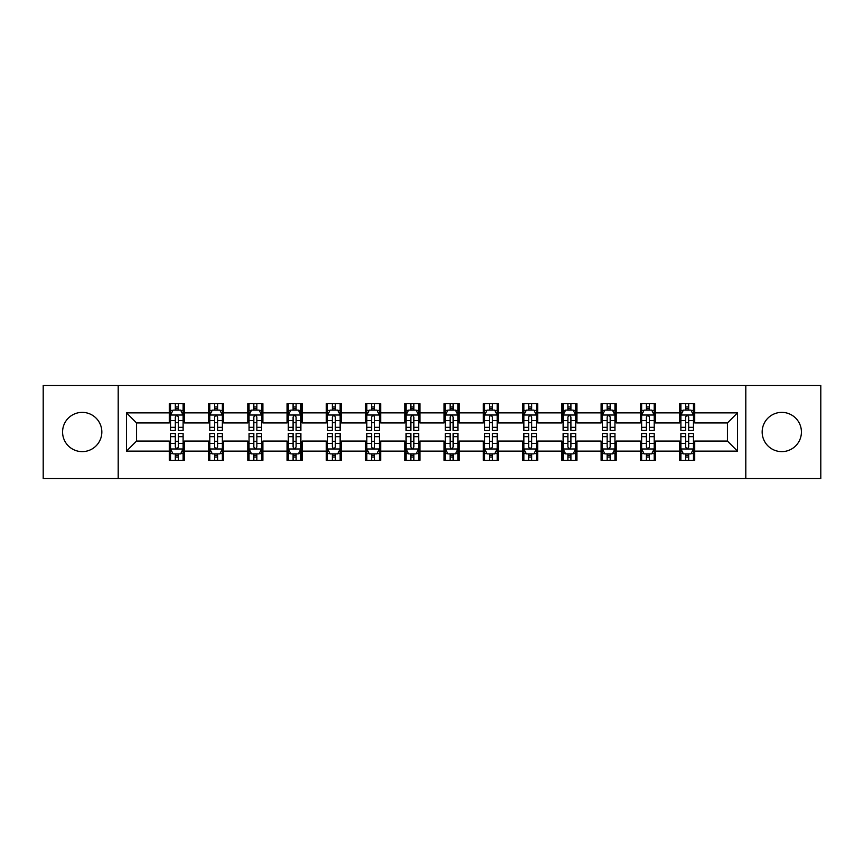 <?xml version="1.0" encoding="UTF-8"?>
<svg xmlns="http://www.w3.org/2000/svg" width="864" height="864" viewBox="0 0 864 864"><rect width="100%" height="100%" fill="white"/><g stroke="black" fill="none" stroke-linecap="round" stroke-linejoin="round"><path stroke-width="1.3" d="M781.79 412.376A19.624 19.624 0 0 0 762.167 432A19.624 19.624 0 0 0 781.79 451.624A19.624 19.624 0 0 0 801.425 432A19.624 19.624 0 0 0 781.79 412.376M82.21 412.376A19.624 19.624 0 0 0 62.575 432A19.624 19.624 0 0 0 82.21 451.624A19.624 19.624 0 0 0 101.833 432A19.624 19.624 0 0 0 82.21 412.376M745.805 478.559L820.8 478.559L820.8 385.441L745.805 385.441L745.805 478.559L118.195 478.559L118.195 385.441L43.2 385.441L43.2 478.559L118.195 478.559M745.805 385.441L118.195 385.441M694.721 412.873L694.721 403.693L679.622 403.693L679.622 412.873L655.463 412.873L655.463 403.693L640.364 403.693L640.364 412.873L616.205 412.873L616.205 403.693L601.106 403.693L601.106 412.873L576.947 412.873L576.947 403.693L561.848 403.693L561.848 412.873L537.689 412.873L537.689 403.693L522.59 403.693L522.59 412.873L498.431 412.873L498.431 403.693L483.332 403.693L483.332 412.873L459.184 412.873L459.184 403.693L444.074 403.693L444.074 412.873L419.926 412.873L419.926 403.693L404.816 403.693L404.816 412.873L380.668 412.873L380.668 403.693L365.569 403.693L365.569 412.873L341.41 412.873L341.41 403.693L326.311 403.693L326.311 412.873L302.152 412.873L302.152 403.693L287.053 403.693L287.053 412.873L262.894 412.873L262.894 403.693L247.795 403.693L247.795 412.873L223.636 412.873L223.636 403.693L208.537 403.693L208.537 412.873L184.378 412.873L184.378 403.693L169.279 403.693L169.279 412.873L126.5 412.873L126.5 451.127L136.566 441.061L169.279 441.061L169.279 460.307L184.378 460.307L184.378 441.061L208.537 441.061L208.537 460.307L223.636 460.307L223.636 441.061L247.795 441.061L247.795 460.307L262.894 460.307L262.894 441.061L287.053 441.061L287.053 460.307L302.152 460.307L302.152 441.061L326.311 441.061L326.311 460.307L341.41 460.307L341.41 441.061L365.569 441.061L365.569 460.307L380.668 460.307L380.668 441.061L404.816 441.061L404.816 460.307L419.926 460.307L419.926 441.061L444.074 441.061L444.074 460.307L459.184 460.307L459.184 441.061L483.332 441.061L483.332 460.307L498.431 460.307L498.431 441.061L522.59 441.061L522.59 460.307L537.689 460.307L537.689 441.061L561.848 441.061L561.848 460.307L576.947 460.307L576.947 441.061L601.106 441.061L601.106 460.307L616.205 460.307L616.205 441.061L640.364 441.061L640.364 460.307L655.463 460.307L655.463 441.061L679.622 441.061L679.622 460.307L694.721 460.307L694.721 441.061L727.434 441.061L727.434 422.939L694.721 422.939L694.721 412.873L737.5 412.873L737.5 451.127L694.721 451.127M679.622 451.127L655.463 451.127M640.364 451.127L616.205 451.127M601.106 451.127L576.947 451.127M561.848 451.127L537.689 451.127M522.59 451.127L498.431 451.127M483.332 451.127L459.184 451.127M444.074 451.127L419.926 451.127M404.816 451.127L380.668 451.127M365.569 451.127L341.41 451.127M326.311 451.127L302.152 451.127M287.053 451.127L262.894 451.127M247.795 451.127L223.636 451.127M208.537 451.127L184.378 451.127M169.279 451.127L126.5 451.127M679.622 412.873L679.622 422.939L655.463 422.939L655.463 412.873M640.364 412.873L640.364 422.939L616.205 422.939L616.205 412.873M601.106 412.873L601.106 422.939L576.947 422.939L576.947 412.873M561.848 412.873L561.848 422.939L537.689 422.939L537.689 412.873M522.59 412.873L522.59 422.939L498.431 422.939L498.431 412.873M483.332 412.873L483.332 422.939L459.184 422.939L459.184 412.873M444.074 412.873L444.074 422.939L419.926 422.939L419.926 412.873M404.816 412.873L404.816 422.939L380.668 422.939L380.668 412.873M365.569 412.873L365.569 422.939L341.41 422.939L341.41 412.873M326.311 412.873L326.311 422.939L302.152 422.939L302.152 412.873M287.053 412.873L287.053 422.939L262.894 422.939L262.894 412.873M247.795 412.873L247.795 422.939L223.636 422.939L223.636 412.873M208.537 412.873L208.537 422.939L184.378 422.939L184.378 412.873M169.279 412.873L169.279 422.939L136.566 422.939L126.5 412.873M136.566 422.939L136.566 441.061M737.5 451.127L727.434 441.061M727.434 422.939L737.5 412.873M169.279 409.979L170.532 409.979M175.316 409.979L178.34 409.979M183.114 409.979L184.378 409.979M169.279 422.69L170.532 422.69M175.316 422.69L178.34 422.69M183.114 422.69L184.378 422.69M169.279 441.31L170.532 441.31M175.316 441.31L178.34 441.31M183.114 441.31L184.378 441.31M169.279 454.021L170.532 454.021M175.316 454.021L178.34 454.021M183.114 454.021L184.378 454.021M208.537 441.31L209.79 441.31M214.574 441.31L217.598 441.31M222.372 441.31L223.636 441.31M208.537 454.021L209.79 454.021M214.574 454.021L217.598 454.021M222.372 454.021L223.636 454.021M208.537 409.979L209.79 409.979M214.574 409.979L217.598 409.979M222.372 409.979L223.636 409.979M208.537 422.69L209.79 422.69M214.574 422.69L217.598 422.69M222.372 422.69L223.636 422.69M247.795 441.31L249.048 441.31M253.832 441.31L256.856 441.31M261.63 441.31L262.894 441.31M247.795 454.021L249.048 454.021M253.832 454.021L256.856 454.021M261.63 454.021L262.894 454.021M247.795 409.979L249.048 409.979M253.832 409.979L256.856 409.979M261.63 409.979L262.894 409.979M247.795 422.69L249.048 422.69M253.832 422.69L256.856 422.69M261.63 422.69L262.894 422.69M287.053 441.31L288.306 441.31M293.09 441.31L296.104 441.31M300.888 441.31L302.152 441.31M287.053 454.021L288.306 454.021M293.09 454.021L296.104 454.021M300.888 454.021L302.152 454.021M287.053 409.979L288.306 409.979M293.09 409.979L296.104 409.979M300.888 409.979L302.152 409.979M287.053 422.69L288.306 422.69M293.09 422.69L296.104 422.69M300.888 422.69L302.152 422.69M326.311 441.31L327.564 441.31M332.348 441.31L335.362 441.31M340.146 441.31L341.41 441.31M326.311 454.021L327.564 454.021M332.348 454.021L335.362 454.021M340.146 454.021L341.41 454.021M326.311 409.979L327.564 409.979M332.348 409.979L335.362 409.979M340.146 409.979L341.41 409.979M326.311 422.69L327.564 422.69M332.348 422.69L335.362 422.69M340.146 422.69L341.41 422.69M365.569 441.31L366.822 441.31M371.606 441.31L374.62 441.31M379.404 441.31L380.668 441.31M365.569 454.021L366.822 454.021M371.606 454.021L374.62 454.021M379.404 454.021L380.668 454.021M365.569 409.979L366.822 409.979M371.606 409.979L374.62 409.979M379.404 409.979L380.668 409.979M365.569 422.69L366.822 422.69M371.606 422.69L374.62 422.69M379.404 422.69L380.668 422.69M404.816 441.31L406.08 441.31M410.864 441.31L413.878 441.31M418.662 441.31L419.926 441.31M404.816 454.021L406.08 454.021M410.864 454.021L413.878 454.021M418.662 454.021L419.926 454.021M404.816 409.979L406.08 409.979M410.864 409.979L413.878 409.979M418.662 409.979L419.926 409.979M404.816 422.69L406.08 422.69M410.864 422.69L413.878 422.69M418.662 422.69L419.926 422.69M444.074 441.31L445.338 441.31M450.122 441.31L453.136 441.31M457.92 441.31L459.184 441.31M444.074 454.021L445.338 454.021M450.122 454.021L453.136 454.021M457.92 454.021L459.184 454.021M444.074 409.979L445.338 409.979M450.122 409.979L453.136 409.979M457.92 409.979L459.184 409.979M444.074 422.69L445.338 422.69M450.122 422.69L453.136 422.69M457.92 422.69L459.184 422.69M483.332 441.31L484.596 441.31M489.38 441.31L492.394 441.31M497.178 441.31L498.431 441.31M483.332 454.021L484.596 454.021M489.38 454.021L492.394 454.021M497.178 454.021L498.431 454.021M483.332 409.979L484.596 409.979M489.38 409.979L492.394 409.979M497.178 409.979L498.431 409.979M483.332 422.69L484.596 422.69M489.38 422.69L492.394 422.69M497.178 422.69L498.431 422.69M522.59 441.31L523.854 441.31M528.638 441.31L531.652 441.31M536.436 441.31L537.689 441.31M522.59 454.021L523.854 454.021M528.638 454.021L531.652 454.021M536.436 454.021L537.689 454.021M522.59 409.979L523.854 409.979M528.638 409.979L531.652 409.979M536.436 409.979L537.689 409.979M522.59 422.69L523.854 422.69M528.638 422.69L531.652 422.69M536.436 422.69L537.689 422.69M561.848 441.31L563.112 441.31M567.896 441.31L570.91 441.31M575.694 441.31L576.947 441.31M561.848 454.021L563.112 454.021M567.896 454.021L570.91 454.021M575.694 454.021L576.947 454.021M561.848 409.979L563.112 409.979M567.896 409.979L570.91 409.979M575.694 409.979L576.947 409.979M561.848 422.69L563.112 422.69M567.896 422.69L570.91 422.69M575.694 422.69L576.947 422.69M601.106 441.31L602.37 441.31M607.144 441.31L610.168 441.31M614.952 441.31L616.205 441.31M601.106 454.021L602.37 454.021M607.144 454.021L610.168 454.021M614.952 454.021L616.205 454.021M601.106 409.979L602.37 409.979M607.144 409.979L610.168 409.979M614.952 409.979L616.205 409.979M601.106 422.69L602.37 422.69M607.144 422.69L610.168 422.69M614.952 422.69L616.205 422.69M640.364 441.31L641.628 441.31M646.402 441.31L649.426 441.31M654.21 441.31L655.463 441.31M640.364 454.021L641.628 454.021M646.402 454.021L649.426 454.021M654.21 454.021L655.463 454.021M640.364 409.979L641.628 409.979M646.402 409.979L649.426 409.979M654.21 409.979L655.463 409.979M640.364 422.69L641.628 422.69M646.402 422.69L649.426 422.69M654.21 422.69L655.463 422.69M679.622 441.31L680.886 441.31M685.66 441.31L688.684 441.31M693.468 441.31L694.721 441.31M679.622 454.021L680.886 454.021M685.66 454.021L688.684 454.021M693.468 454.021L694.721 454.021M679.622 409.979L680.886 409.979M685.66 409.979L688.684 409.979M693.468 409.979L694.721 409.979M679.622 422.69L680.886 422.69M685.66 422.69L688.684 422.69M693.468 422.69L694.721 422.69M178.34 406.966L175.316 406.966M183.114 427.334L178.34 427.334L178.34 430.488L183.114 430.488L183.114 415.141L180.598 410.108L173.048 410.108L170.532 415.141L170.532 430.488L175.316 430.488L175.316 427.334L170.532 427.334M170.532 415.141L170.532 403.693M183.114 415.141L183.114 403.693M175.316 410.108L175.316 403.693M178.34 403.693L178.34 410.108M178.34 427.334L178.34 417.031C177.336 415.087 176.321 415.087 175.316 417.031L175.316 427.334M175.316 457.034L178.34 457.034M170.532 436.666L175.316 436.666L175.316 433.512L170.532 433.512L170.532 448.859L173.048 453.892L180.598 453.892L183.114 448.859L183.114 433.512L178.34 433.512L178.34 436.666L183.114 436.666M183.114 448.859L183.114 460.307M170.532 448.859L170.532 460.307M178.34 453.892L178.34 460.307M175.316 460.307L175.316 453.892M175.316 436.666L175.316 446.969C176.321 448.913 177.325 448.913 178.34 446.969L178.34 436.666M217.598 406.966L214.574 406.966M222.372 427.334L217.598 427.334L217.598 430.488L222.372 430.488L222.372 415.141L219.856 410.108L212.306 410.108L209.79 415.141L209.79 430.488L214.574 430.488L214.574 427.334L209.79 427.334M209.79 415.141L209.79 403.693M222.372 415.141L222.372 403.693M214.574 410.108L214.574 403.693M217.598 403.693L217.598 410.108M217.598 427.334L217.598 417.031C216.583 415.087 215.579 415.087 214.574 417.031L214.574 427.334M256.856 406.966L253.832 406.966M261.63 427.334L256.856 427.334L256.856 430.488L261.63 430.488L261.63 415.141L259.114 410.108L251.564 410.108L249.048 415.141L249.048 430.488L253.832 430.488L253.832 427.334L249.048 427.334M249.048 415.141L249.048 403.693M261.63 415.141L261.63 403.693M253.832 410.108L253.832 403.693M256.856 403.693L256.856 410.108M256.856 427.334L256.856 417.031C255.841 415.087 254.837 415.087 253.832 417.031L253.832 427.334M214.574 457.034L217.598 457.034M209.79 436.666L214.574 436.666L214.574 433.512L209.79 433.512L209.79 448.859L212.306 453.892L219.856 453.892L222.372 448.859L222.372 433.512L217.598 433.512L217.598 436.666L222.372 436.666M222.372 448.859L222.372 460.307M209.79 448.859L209.79 460.307M217.598 453.892L217.598 460.307M214.574 460.307L214.574 453.892M214.574 436.666L214.574 446.969C215.579 448.913 216.583 448.913 217.598 446.969L217.598 436.666M253.832 457.034L256.856 457.034M249.048 436.666L253.832 436.666L253.832 433.512L249.048 433.512L249.048 448.859L251.564 453.892L259.114 453.892L261.63 448.859L261.63 433.512L256.856 433.512L256.856 436.666L261.63 436.666M261.63 448.859L261.63 460.307M249.048 448.859L249.048 460.307M256.856 453.892L256.856 460.307M253.832 460.307L253.832 453.892M253.832 436.666L253.832 446.969C254.837 448.913 255.841 448.913 256.856 446.969L256.856 436.666M296.104 406.966L293.09 406.966M300.888 427.334L296.104 427.334L296.104 430.488L300.888 430.488L300.888 415.141L298.372 410.108L290.822 410.108L288.306 415.141L288.306 430.488L293.09 430.488L293.09 427.334L288.306 427.334M288.306 415.141L288.306 403.693M300.888 415.141L300.888 403.693M293.09 410.108L293.09 403.693M296.104 403.693L296.104 410.108M296.104 427.334L296.104 417.031C295.099 415.087 294.095 415.087 293.09 417.031L293.09 427.334M335.362 406.966L332.348 406.966M340.146 427.334L335.362 427.334L335.362 430.488L340.146 430.488L340.146 415.141L337.63 410.108L330.08 410.108L327.564 415.141L327.564 430.488L332.348 430.488L332.348 427.334L327.564 427.334M327.564 415.141L327.564 403.693M340.146 415.141L340.146 403.693M332.348 410.108L332.348 403.693M335.362 403.693L335.362 410.108M335.362 427.334L335.362 417.031C334.357 415.087 333.353 415.087 332.348 417.031L332.348 427.334M374.62 406.966L371.606 406.966M379.404 427.334L374.62 427.334L374.62 430.488L379.404 430.488L379.404 415.141L376.888 410.108L369.338 410.108L366.822 415.141L366.822 430.488L371.606 430.488L371.606 427.334L366.822 427.334M366.822 415.141L366.822 403.693M379.404 415.141L379.404 403.693M371.606 410.108L371.606 403.693M374.62 403.693L374.62 410.108M374.62 427.334L374.62 417.031C373.615 415.087 372.611 415.087 371.606 417.031L371.606 427.334M293.09 457.034L296.104 457.034M288.306 436.666L293.09 436.666L293.09 433.512L288.306 433.512L288.306 448.859L290.822 453.892L298.372 453.892L300.888 448.859L300.888 433.512L296.104 433.512L296.104 436.666L300.888 436.666M300.888 448.859L300.888 460.307M288.306 448.859L288.306 460.307M296.104 453.892L296.104 460.307M293.09 460.307L293.09 453.892M293.09 436.666L293.09 446.969C294.095 448.913 295.099 448.913 296.104 446.969L296.104 436.666M332.348 457.034L335.362 457.034M327.564 436.666L332.348 436.666L332.348 433.512L327.564 433.512L327.564 448.859L330.08 453.892L337.63 453.892L340.146 448.859L340.146 433.512L335.362 433.512L335.362 436.666L340.146 436.666M340.146 448.859L340.146 460.307M327.564 448.859L327.564 460.307M335.362 453.892L335.362 460.307M332.348 460.307L332.348 453.892M332.348 436.666L332.348 446.969C333.353 448.913 334.357 448.913 335.362 446.969L335.362 436.666M371.606 457.034L374.62 457.034M366.822 436.666L371.606 436.666L371.606 433.512L366.822 433.512L366.822 448.859L369.338 453.892L376.888 453.892L379.404 448.859L379.404 433.512L374.62 433.512L374.62 436.666L379.404 436.666M379.404 448.859L379.404 460.307M366.822 448.859L366.822 460.307M374.62 453.892L374.62 460.307M371.606 460.307L371.606 453.892M371.606 436.666L371.606 446.969C372.611 448.913 373.615 448.913 374.62 446.969L374.62 436.666M413.878 406.966L410.864 406.966M418.662 427.334L413.878 427.334L413.878 430.488L418.662 430.488L418.662 415.141L416.146 410.108L408.596 410.108L406.08 415.141L406.08 430.488L410.864 430.488L410.864 427.334L406.08 427.334M406.08 415.141L406.08 403.693M418.662 415.141L418.662 403.693M410.864 410.108L410.864 403.693M413.878 403.693L413.878 410.108M413.878 427.334L413.878 417.031C412.873 415.087 411.869 415.087 410.864 417.031L410.864 427.334M410.864 457.034L413.878 457.034M406.08 436.666L410.864 436.666L410.864 433.512L406.08 433.512L406.08 448.859L408.596 453.892L416.146 453.892L418.662 448.859L418.662 433.512L413.878 433.512L413.878 436.666L418.662 436.666M418.662 448.859L418.662 460.307M406.08 448.859L406.08 460.307M413.878 453.892L413.878 460.307M410.864 460.307L410.864 453.892M410.864 436.666L410.864 446.969C411.869 448.913 412.873 448.913 413.878 446.969L413.878 436.666M453.136 406.966L450.122 406.966M457.92 427.334L453.136 427.334L453.136 430.488L457.92 430.488L457.92 415.141L455.404 410.108L447.854 410.108L445.338 415.141L445.338 430.488L450.122 430.488L450.122 427.334L445.338 427.334M445.338 415.141L445.338 403.693M457.92 415.141L457.92 403.693M450.122 410.108L450.122 403.693M453.136 403.693L453.136 410.108M453.136 427.334L453.136 417.031C452.131 415.087 451.127 415.087 450.122 417.031L450.122 427.334M450.122 457.034L453.136 457.034M445.338 436.666L450.122 436.666L450.122 433.512L445.338 433.512L445.338 448.859L447.854 453.892L455.404 453.892L457.92 448.859L457.92 433.512L453.136 433.512L453.136 436.666L457.92 436.666M457.92 448.859L457.92 460.307M445.338 448.859L445.338 460.307M453.136 453.892L453.136 460.307M450.122 460.307L450.122 453.892M450.122 436.666L450.122 446.969C451.127 448.913 452.131 448.913 453.136 446.969L453.136 436.666M492.394 406.966L489.38 406.966M497.178 427.334L492.394 427.334L492.394 430.488L497.178 430.488L497.178 415.141L494.662 410.108L487.112 410.108L484.596 415.141L484.596 430.488L489.38 430.488L489.38 427.334L484.596 427.334M484.596 415.141L484.596 403.693M497.178 415.141L497.178 403.693M489.38 410.108L489.38 403.693M492.394 403.693L492.394 410.108M492.394 427.334L492.394 417.031C491.389 415.087 490.385 415.087 489.38 417.031L489.38 427.334M489.38 457.034L492.394 457.034M484.596 436.666L489.38 436.666L489.38 433.512L484.596 433.512L484.596 448.859L487.112 453.892L494.662 453.892L497.178 448.859L497.178 433.512L492.394 433.512L492.394 436.666L497.178 436.666M497.178 448.859L497.178 460.307M484.596 448.859L484.596 460.307M492.394 453.892L492.394 460.307M489.38 460.307L489.38 453.892M489.38 436.666L489.38 446.969C490.385 448.913 491.389 448.913 492.394 446.969L492.394 436.666M531.652 406.966L528.638 406.966M536.436 427.334L531.652 427.334L531.652 430.488L536.436 430.488L536.436 415.141L533.92 410.108L526.37 410.108L523.854 415.141L523.854 430.488L528.638 430.488L528.638 427.334L523.854 427.334M523.854 415.141L523.854 403.693M536.436 415.141L536.436 403.693M528.638 410.108L528.638 403.693M531.652 403.693L531.652 410.108M531.652 427.334L531.652 417.031C530.647 415.087 529.643 415.087 528.638 417.031L528.638 427.334M528.638 457.034L531.652 457.034M523.854 436.666L528.638 436.666L528.638 433.512L523.854 433.512L523.854 448.859L526.37 453.892L533.92 453.892L536.436 448.859L536.436 433.512L531.652 433.512L531.652 436.666L536.436 436.666M536.436 448.859L536.436 460.307M523.854 448.859L523.854 460.307M531.652 453.892L531.652 460.307M528.638 460.307L528.638 453.892M528.638 436.666L528.638 446.969C529.643 448.913 530.647 448.913 531.652 446.969L531.652 436.666M570.91 406.966L567.896 406.966M575.694 427.334L570.91 427.334L570.91 430.488L575.694 430.488L575.694 415.141L573.178 410.108L565.628 410.108L563.112 415.141L563.112 430.488L567.896 430.488L567.896 427.334L563.112 427.334M563.112 415.141L563.112 403.693M575.694 415.141L575.694 403.693M567.896 410.108L567.896 403.693M570.91 403.693L570.91 410.108M570.91 427.334L570.91 417.031C569.905 415.087 568.901 415.087 567.896 417.031L567.896 427.334M567.896 457.034L570.91 457.034M563.112 436.666L567.896 436.666L567.896 433.512L563.112 433.512L563.112 448.859L565.628 453.892L573.178 453.892L575.694 448.859L575.694 433.512L570.91 433.512L570.91 436.666L575.694 436.666M575.694 448.859L575.694 460.307M563.112 448.859L563.112 460.307M570.91 453.892L570.91 460.307M567.896 460.307L567.896 453.892M567.896 436.666L567.896 446.969C568.901 448.913 569.905 448.913 570.91 446.969L570.91 436.666M610.168 406.966L607.144 406.966M614.952 427.334L610.168 427.334L610.168 430.488L614.952 430.488L614.952 415.141L612.436 410.108L604.886 410.108L602.37 415.141L602.37 430.488L607.144 430.488L607.144 427.334L602.37 427.334M602.37 415.141L602.37 403.693M614.952 415.141L614.952 403.693M607.144 410.108L607.144 403.693M610.168 403.693L610.168 410.108M610.168 427.334L610.168 417.031C609.163 415.087 608.159 415.087 607.144 417.031L607.144 427.334M607.144 457.034L610.168 457.034M602.37 436.666L607.144 436.666L607.144 433.512L602.37 433.512L602.37 448.859L604.886 453.892L612.436 453.892L614.952 448.859L614.952 433.512L610.168 433.512L610.168 436.666L614.952 436.666M614.952 448.859L614.952 460.307M602.37 448.859L602.37 460.307M610.168 453.892L610.168 460.307M607.144 460.307L607.144 453.892M607.144 436.666L607.144 446.969C608.159 448.913 609.163 448.913 610.168 446.969L610.168 436.666M649.426 406.966L646.402 406.966M654.21 427.334L649.426 427.334L649.426 430.488L654.21 430.488L654.21 415.141L651.694 410.108L644.144 410.108L641.628 415.141L641.628 430.488L646.402 430.488L646.402 427.334L641.628 427.334M641.628 415.141L641.628 403.693M654.21 415.141L654.21 403.693M646.402 410.108L646.402 403.693M649.426 403.693L649.426 410.108M649.426 427.334L649.426 417.031C648.421 415.087 647.417 415.087 646.402 417.031L646.402 427.334M646.402 457.034L649.426 457.034M641.628 436.666L646.402 436.666L646.402 433.512L641.628 433.512L641.628 448.859L644.144 453.892L651.694 453.892L654.21 448.859L654.21 433.512L649.426 433.512L649.426 436.666L654.21 436.666M654.21 448.859L654.21 460.307M641.628 448.859L641.628 460.307M649.426 453.892L649.426 460.307M646.402 460.307L646.402 453.892M646.402 436.666L646.402 446.969C647.417 448.913 648.421 448.913 649.426 446.969L649.426 436.666M688.684 406.966L685.66 406.966M693.468 427.334L688.684 427.334L688.684 430.488L693.468 430.488L693.468 415.141L690.952 410.108L683.402 410.108L680.886 415.141L680.886 430.488L685.66 430.488L685.66 427.334L680.886 427.334M680.886 415.141L680.886 403.693M693.468 415.141L693.468 403.693M685.66 410.108L685.66 403.693M688.684 403.693L688.684 410.108M688.684 427.334L688.684 417.031C687.679 415.087 686.675 415.087 685.66 417.031L685.66 427.334M685.66 457.034L688.684 457.034M680.886 436.666L685.66 436.666L685.66 433.512L680.886 433.512L680.886 448.859L683.402 453.892L690.952 453.892L693.468 448.859L693.468 433.512L688.684 433.512L688.684 436.666L693.468 436.666M693.468 448.859L693.468 460.307M680.886 448.859L680.886 460.307M688.684 453.892L688.684 460.307M685.66 460.307L685.66 453.892M685.66 436.666L685.66 446.969C686.664 448.913 687.679 448.913 688.684 446.969L688.684 436.666M183.06 415.012L170.597 415.012M170.532 410.411L172.897 410.411M180.749 410.411L183.114 410.411M175.316 420.584L170.532 420.584M183.114 420.584L178.34 420.584M178.34 408.564L175.316 408.564M170.597 448.988L183.06 448.988M183.114 453.589L180.749 453.589M172.897 453.589L170.532 453.589M178.34 443.416L183.114 443.416M170.532 443.416L175.316 443.416M175.316 455.436L178.34 455.436M222.307 415.012L209.855 415.012M209.79 410.411L212.155 410.411M220.007 410.411L222.372 410.411M214.574 420.584L209.79 420.584M222.372 420.584L217.598 420.584M217.598 408.564L214.574 408.564M261.565 415.012L249.113 415.012M249.048 410.411L251.413 410.411M259.265 410.411L261.63 410.411M253.832 420.584L249.048 420.584M261.63 420.584L256.856 420.584M256.856 408.564L253.832 408.564M209.855 448.988L222.307 448.988M222.372 453.589L220.007 453.589M212.155 453.589L209.79 453.589M217.598 443.416L222.372 443.416M209.79 443.416L214.574 443.416M214.574 455.436L217.598 455.436M249.113 448.988L261.565 448.988M261.63 453.589L259.265 453.589M251.413 453.589L249.048 453.589M256.856 443.416L261.63 443.416M249.048 443.416L253.832 443.416M253.832 455.436L256.856 455.436M300.823 415.012L288.371 415.012M288.306 410.411L290.671 410.411M298.523 410.411L300.888 410.411M293.09 420.584L288.306 420.584M300.888 420.584L296.104 420.584M296.104 408.564L293.09 408.564M340.081 415.012L327.629 415.012M327.564 410.411L329.929 410.411M337.781 410.411L340.146 410.411M332.348 420.584L327.564 420.584M340.146 420.584L335.362 420.584M335.362 408.564L332.348 408.564M379.339 415.012L366.887 415.012M366.822 410.411L369.187 410.411M377.039 410.411L379.404 410.411M371.606 420.584L366.822 420.584M379.404 420.584L374.62 420.584M374.62 408.564L371.606 408.564M288.371 448.988L300.823 448.988M300.888 453.589L298.523 453.589M290.671 453.589L288.306 453.589M296.104 443.416L300.888 443.416M288.306 443.416L293.09 443.416M293.09 455.436L296.104 455.436M327.629 448.988L340.081 448.988M340.146 453.589L337.781 453.589M329.929 453.589L327.564 453.589M335.362 443.416L340.146 443.416M327.564 443.416L332.348 443.416M332.348 455.436L335.362 455.436M366.887 448.988L379.339 448.988M379.404 453.589L377.039 453.589M369.187 453.589L366.822 453.589M374.62 443.416L379.404 443.416M366.822 443.416L371.606 443.416M371.606 455.436L374.62 455.436M418.597 415.012L406.145 415.012M406.08 410.411L408.445 410.411M416.297 410.411L418.662 410.411M410.864 420.584L406.08 420.584M418.662 420.584L413.878 420.584M413.878 408.564L410.864 408.564M406.145 448.988L418.597 448.988M418.662 453.589L416.297 453.589M408.445 453.589L406.08 453.589M413.878 443.416L418.662 443.416M406.08 443.416L410.864 443.416M410.864 455.436L413.878 455.436M457.855 415.012L445.403 415.012M445.338 410.411L447.703 410.411M455.555 410.411L457.92 410.411M450.122 420.584L445.338 420.584M457.92 420.584L453.136 420.584M453.136 408.564L450.122 408.564M445.403 448.988L457.855 448.988M457.92 453.589L455.555 453.589M447.703 453.589L445.338 453.589M453.136 443.416L457.92 443.416M445.338 443.416L450.122 443.416M450.122 455.436L453.136 455.436M497.113 415.012L484.661 415.012M484.596 410.411L486.961 410.411M494.813 410.411L497.178 410.411M489.38 420.584L484.596 420.584M497.178 420.584L492.394 420.584M492.394 408.564L489.38 408.564M484.661 448.988L497.113 448.988M497.178 453.589L494.813 453.589M486.961 453.589L484.596 453.589M492.394 443.416L497.178 443.416M484.596 443.416L489.38 443.416M489.38 455.436L492.394 455.436M536.371 415.012L523.919 415.012M523.854 410.411L526.219 410.411M534.071 410.411L536.436 410.411M528.638 420.584L523.854 420.584M536.436 420.584L531.652 420.584M531.652 408.564L528.638 408.564M523.919 448.988L536.371 448.988M536.436 453.589L534.071 453.589M526.219 453.589L523.854 453.589M531.652 443.416L536.436 443.416M523.854 443.416L528.638 443.416M528.638 455.436L531.652 455.436M575.629 415.012L563.177 415.012M563.112 410.411L565.477 410.411M573.329 410.411L575.694 410.411M567.896 420.584L563.112 420.584M575.694 420.584L570.91 420.584M570.91 408.564L567.896 408.564M563.177 448.988L575.629 448.988M575.694 453.589L573.329 453.589M565.477 453.589L563.112 453.589M570.91 443.416L575.694 443.416M563.112 443.416L567.896 443.416M567.896 455.436L570.91 455.436M614.887 415.012L602.435 415.012M602.37 410.411L604.735 410.411M612.587 410.411L614.952 410.411M607.144 420.584L602.37 420.584M614.952 420.584L610.168 420.584M610.168 408.564L607.144 408.564M602.435 448.988L614.887 448.988M614.952 453.589L612.587 453.589M604.735 453.589L602.37 453.589M610.168 443.416L614.952 443.416M602.37 443.416L607.144 443.416M607.144 455.436L610.168 455.436M654.145 415.012L641.693 415.012M641.628 410.411L643.993 410.411M651.845 410.411L654.21 410.411M646.402 420.584L641.628 420.584M654.21 420.584L649.426 420.584M649.426 408.564L646.402 408.564M641.693 448.988L654.145 448.988M654.21 453.589L651.845 453.589M643.993 453.589L641.628 453.589M649.426 443.416L654.21 443.416M641.628 443.416L646.402 443.416M646.402 455.436L649.426 455.436M693.403 415.012L680.94 415.012M680.886 410.411L683.251 410.411M691.103 410.411L693.468 410.411M685.66 420.584L680.886 420.584M693.468 420.584L688.684 420.584M688.684 408.564L685.66 408.564M680.94 448.988L693.403 448.988M693.468 453.589L691.103 453.589M683.251 453.589L680.886 453.589M688.684 443.416L693.468 443.416M680.886 443.416L685.66 443.416M685.66 455.436L688.684 455.436"/></g></svg>
